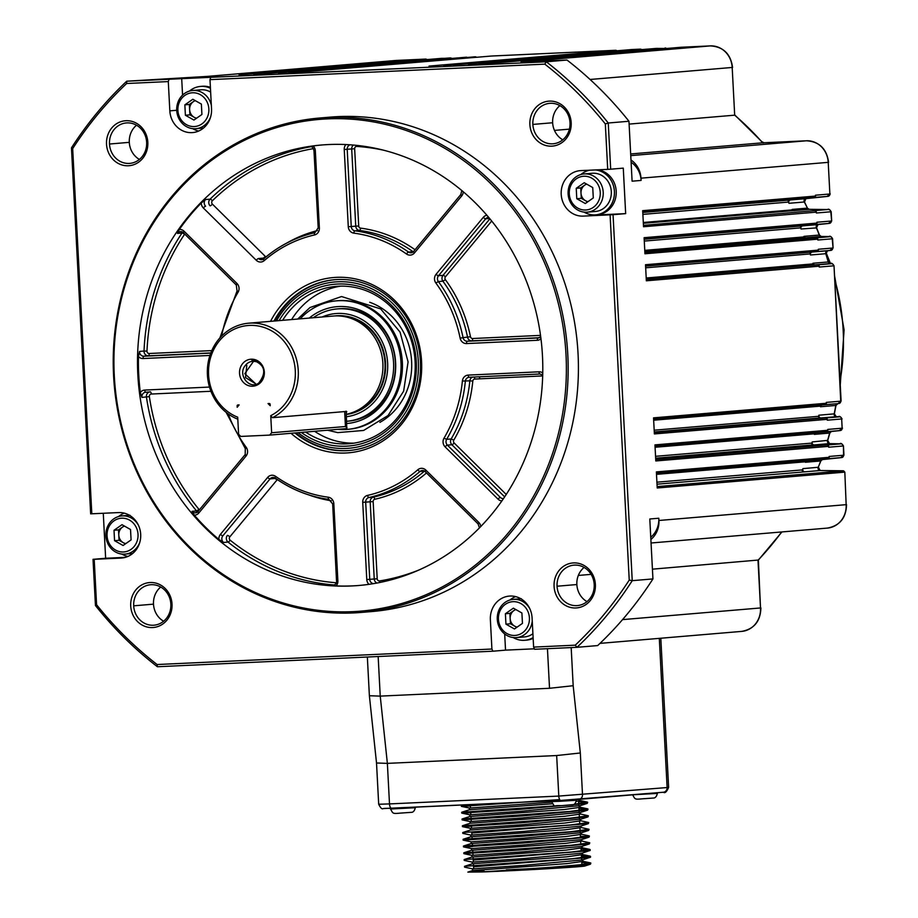 <?xml version="1.0" encoding="UTF-8"?>
<svg xmlns="http://www.w3.org/2000/svg" width="918" height="918" viewBox="0 0 918 918"><rect width="100%" height="100%" fill="white"/><g stroke="black" fill="none" stroke-linecap="round" stroke-linejoin="round"><path stroke-width="1.38" d="M346.178 411.459L346.797 428.58L269.685 435.098L240.78 436.429L238.6 434.283L237.705 417.197A47.357 43.398 -94.8 0 1 216.017 345.535A47.357 43.398 -94.8 0 1 284.832 342.345A47.357 43.398 -94.8 0 1 270.741 415.67L271.636 432.745L269.685 435.098M268.033 403.564L270.213 405.722L270.144 404.368A0.907 0.826 -94.8 0 0 269.272 403.507L268.033 403.564M237.119 405.905L237.188 407.248L239.128 404.907L237.9 404.964A0.907 0.826 -94.8 0 0 237.119 405.905L238.393 405.79M251.222 359.19A13.529 12.404 85.2 0 1 263.018 378.962A13.529 12.404 85.2 0 1 241.56 379.96A13.529 12.404 85.2 0 1 251.222 359.19M346.453 416.738A51.878 47.529 -94.8 0 0 386.111 352.638A51.878 47.529 -94.8 0 0 322.161 316.974M346.247 412.825L346.774 411.643L345.375 411.516L272.462 417.679L270.741 415.67M643.3 222.489L792.372 209.889A295.447 270.718 -94.8 0 0 792.131 209.419L807.438 208.122A295.447 270.718 -94.8 0 0 804.306 201.994L788.998 203.291A295.447 270.718 -94.8 0 0 788.367 202.086L642.875 214.376M681.202 47.254A2.261 2.066 85.2 0 1 681.271 47.254L710.36 45.9A4.51 1.802 -92.7 0 1 710.383 45.9A22.548 20.666 85.2 0 1 732.185 67.462L734.687 115.175A295.447 270.718 85.2 0 1 762.663 142.806L806.417 140.787A4.51 1.802 87.3 0 0 806.394 140.787A22.548 20.666 85.2 0 1 828.22 162.348L829.872 193.996A2.261 2.066 85.2 0 1 828.036 196.337L805.866 198.655A2.261 2.066 -94.8 0 0 804.306 201.994L804.432 202.235M300.14 318.844A64.501 59.108 85.2 0 1 336.516 300.829L337.881 300.714A64.501 59.108 85.2 0 1 339.947 300.576A64.501 59.108 85.2 0 1 402.291 361.13A64.501 59.108 85.2 0 1 348.748 429.257L347.383 429.372A64.501 59.108 85.2 0 1 345.329 429.509A64.501 59.108 85.2 0 1 337.835 429.337M189.9 114.865L185.39 115.243L193.927 120.063L201.914 114.475L201.363 104.078L192.837 99.259L184.851 104.847L189.349 104.457L189.624 109.667A9.019 8.262 -94.8 0 0 194.157 117.275L189.9 114.865L189.624 109.667A9.019 8.262 -94.8 0 1 193.342 101.668A9.019 8.262 85.2 0 1 195.327 100.67M196.234 118.445L194.157 117.275A9.019 8.262 -94.8 0 0 196.624 118.17M498.44 619.283A16.914 15.503 85.2 0 1 513.036 601.669A16.914 15.503 85.2 0 1 529.411 617.848A16.914 15.503 85.2 0 1 514.814 635.451A16.914 15.503 85.2 0 1 498.44 619.283M529.835 608.76A19.175 17.568 -94.8 0 0 513.208 599.385A19.175 17.568 -94.8 0 0 497.281 619.294A19.175 17.568 85.2 0 0 516.444 637.585L524.545 636.908A19.175 17.568 85.2 0 0 532.91 633.73M803.548 471.806A1.354 1.239 85.2 0 1 802.401 469.901A295.447 270.718 -94.8 0 0 802.906 468.639A2.261 2.066 -94.8 0 0 804.811 471.829L657.013 484.188M206.883 76.527A22.548 20.666 85.2 0 1 208.593 76.297A22.548 20.666 85.2 0 1 209.304 76.251L211.369 76.16A22.548 20.666 -94.8 0 0 210.658 76.205L202.017 76.928M652.939 578.925L632.238 580.669A372.134 340.98 85.2 0 1 576.974 647.316L597.687 645.572A372.134 340.98 -94.8 0 0 652.939 578.925L649.795 518.991L658.803 518.234L658.917 520.483A22.548 20.666 85.2 0 1 650.873 539.509M147.821 142.279A22.548 20.666 -94.8 0 0 125.995 120.717A22.548 20.666 -94.8 0 0 106.522 144.195A22.548 20.666 85.2 0 0 128.348 165.756A22.548 20.666 85.2 0 0 147.821 142.279M109.494 144.023A20.299 18.601 85.2 0 1 126.351 122.932A20.299 18.601 85.2 0 1 146.65 142.301A20.299 18.601 85.2 0 1 129.794 163.381A20.299 18.601 85.2 0 1 109.494 144.023L129.3 142.347A20.299 18.601 -94.8 0 0 139.421 159.422M792.372 209.889A1.354 1.239 -94.8 0 0 793.462 210.612L793.955 210.624A2.261 2.066 85.2 0 1 792.131 209.419M801.047 229.007A2.261 2.066 85.2 0 1 802.699 225.862L801.563 225.977A1.354 1.239 -94.8 0 0 800.565 227.871A295.447 270.718 85.2 0 1 801.047 229.007L816.435 227.916M237.808 419.193A49.618 45.464 85.2 0 1 207.675 365.857A49.618 45.464 85.2 0 1 248.652 323.193L333.268 316.044A49.618 45.464 85.2 0 1 334.852 315.941A49.618 45.464 85.2 0 1 382.576 359.936A49.618 45.464 85.2 0 1 346.315 414.259M839.901 443.738A2.261 0.895 -89.4 0 0 839.867 443.738C840.808 442.901 842.001 443.635 843.447 445.941L843.562 455.236L829.161 456.453L829.206 457.302A1.354 1.239 85.2 0 1 828.105 458.702L841.726 457.566L822.379 459.597A2.261 2.066 -94.8 0 0 820.692 460.962L820.807 460.698M653.605 419.159L825.271 404.654A1.354 1.239 -94.8 0 0 826.372 403.254L653.536 417.862L654.385 433.939L827.221 419.331L827.267 420.18L841.668 418.964L842.15 428.201L841.668 418.964A2.261 2.066 85.2 0 0 839.591 416.806L838.421 416.715M195.018 100.498L189.349 104.457M584.089 567.439A20.299 18.601 -94.8 0 0 576.86 584.548A20.299 18.601 -94.8 0 0 586.981 601.623M828.036 196.337L814.415 197.473A1.354 1.239 -94.8 0 0 815.517 196.062L642.68 210.67L643.529 226.746L816.354 212.138L816.4 212.999L830.801 211.783L831.662 220.986L828.3 223.499L818.007 224.566A2.261 2.066 -94.8 0 0 816.343 227.71A295.447 270.718 -94.8 0 1 819.281 235.054L803.973 236.351A2.261 2.066 -94.8 0 0 805.889 237.762L805.338 237.751A1.354 1.239 85.2 0 1 804.191 236.901A295.447 270.718 -94.8 0 0 803.973 236.351M829.046 236.546A2.261 0.895 -89.4 0 0 829.011 236.546C829.952 235.708 831.146 236.442 832.592 238.749L817.823 240.023L817.777 239.162A1.354 1.239 -94.8 0 0 816.527 237.877L830.147 236.649A2.261 2.066 85.2 0 1 832.224 238.806L833.085 248.009L829.723 250.522L827.52 250.752A2.261 2.066 -94.8 0 0 825.787 253.701L828.311 262.1M807.071 460.893L806.578 460.939A1.354 1.239 -94.8 0 0 805.568 461.765A295.447 270.718 85.2 0 1 805.384 462.259A2.261 2.066 85.2 0 1 807.071 460.893L822.379 459.597L820.887 460.87L818.328 467.055M337.204 308.918L339.006 308.769A56.388 51.66 85.2 0 1 395.233 360.602A56.388 51.66 85.2 0 1 348.496 421.132L346.694 421.282A56.388 51.66 -94.8 0 0 393.432 360.751A56.388 51.66 -94.8 0 0 337.204 308.918A56.388 51.66 -94.8 0 0 313.325 317.72M345.294 423.634A58.637 53.726 -94.8 0 0 392.307 345.363A58.637 53.726 -94.8 0 0 309.24 318.076M515.572 609.391L513.885 610.573A9.019 8.262 85.2 0 1 515.87 609.563M294.919 432.963A85.707 78.523 -94.8 0 0 349.196 450.497A85.707 78.523 -94.8 0 0 420.398 361.474A85.707 78.523 -94.8 0 0 334.737 279.703A85.707 78.523 -94.8 0 0 273.966 321.048M274.872 320.979A85.707 78.523 85.2 0 1 335.185 279.669M349.62 450.463A85.707 78.523 85.2 0 1 347.337 450.6A85.707 78.523 85.2 0 1 295.825 432.883M462.488 58.454A1.354 1.239 -94.8 0 0 461.49 57.972L288.654 72.579L303.388 71.902A1.354 1.239 -94.8 0 0 303.353 71.902L476.178 57.295A1.354 1.239 85.2 0 1 476.224 57.295L477.004 57.26A2.261 2.066 -94.8 0 0 476.935 57.26L491.337 56.044A2.261 2.066 85.2 0 1 491.405 56.032L477.004 57.26M533.61 647.098L534.632 649.278L576.974 647.316L575.242 645.17L533.61 647.098L532.073 617.825A22.778 20.873 -94.8 0 0 509.295 596.092A22.778 20.873 -94.8 0 0 490.373 619.753L491.91 649.037L492.932 651.206L505.531 650.139L504.682 633.971M301.299 432.424A81.197 74.392 -94.8 0 0 413.892 387.132A81.197 74.392 -94.8 0 0 337.698 284.029A81.197 74.392 -94.8 0 0 279.095 320.623M282.618 320.325A78.937 72.327 85.2 0 1 336.206 286.37A78.937 72.327 85.2 0 1 338.719 286.198A78.937 72.327 85.2 0 1 415.028 360.304A78.937 72.327 85.2 0 1 349.494 443.681A78.937 72.327 85.2 0 1 346.981 443.842A78.937 72.327 85.2 0 1 305.602 432.057M107.062 535.814A16.914 15.503 -94.8 0 0 123.425 551.982A16.914 15.503 -94.8 0 0 138.033 534.379A16.914 15.503 -94.8 0 0 121.658 518.2A16.914 15.503 -94.8 0 0 107.062 535.814M131.079 539.91L123.092 545.499L114.555 540.679L114.016 530.271L122.002 524.694L130.528 529.514L131.079 539.91M136.53 125.227A20.299 18.601 -94.8 0 0 129.3 142.347M630.987 159.984A22.548 20.666 85.2 0 1 640.982 178.172L641.097 180.421L632.1 181.19L628.956 121.256L608.255 123.001L605.329 123.953L607.705 169.371L580.865 170.61A22.778 20.873 -94.8 0 0 580.142 170.656A22.778 20.873 -94.8 0 0 561.231 194.719A22.778 20.873 -94.8 0 0 583.251 216.109L613.052 214.686L632.238 580.669L629.232 580.073A369.874 338.914 85.2 0 1 575.242 645.17M492.932 651.206L157.414 666.743A372.134 340.98 85.2 0 1 95.449 605.524L96.574 604.721L94.198 559.314L121.038 558.064A22.778 20.873 85.2 0 0 121.761 558.018A22.778 20.873 85.2 0 0 140.672 533.955A22.778 20.873 85.2 0 0 118.651 512.577L90.653 513.839L71.466 147.855A372.134 340.98 85.2 0 1 126.73 81.209L546.29 61.793A372.134 340.98 85.2 0 1 608.255 123.001L610.677 169.199L623.276 168.132L625.663 213.63L596.757 214.961A22.778 20.873 85.2 0 1 594.187 214.915M521.906 612.983L513.38 608.164L505.393 613.74L505.944 624.148L514.47 628.968L522.457 623.379L521.906 612.983M298.052 432.699A83.446 76.458 -94.8 0 0 346.315 448.432A83.446 76.458 -94.8 0 0 407.512 323.17A83.446 76.458 -94.8 0 0 276.513 320.841M252.783 361.164L255.674 361.6A11.28 10.328 85.2 0 0 252.898 361.313A11.28 10.328 85.2 0 0 252.542 361.336A11.28 10.328 85.2 0 0 245.645 365.112C237.005 374.246 249.191 390.116 258.761 383.047C267.23 371.905 264.854 364.125 251.635 359.718L252.783 361.164L252.37 359.718M587.279 212.161A19.175 17.568 -94.8 0 1 568.116 193.87A19.175 17.568 85.2 0 1 584.043 173.95A19.175 17.568 85.2 0 1 603.206 192.241A19.175 17.568 -94.8 0 1 587.279 212.161L595.38 211.473A19.175 17.568 -94.8 0 0 611.308 191.552A19.175 17.568 -94.8 0 0 592.144 173.273L584.043 173.95M665.137 48L665.045 48A2.261 2.066 85.2 0 1 666.422 48.482M248.652 323.193A49.618 45.464 85.2 0 1 250.235 323.09A49.618 45.464 85.2 0 1 296.893 360.992A49.618 45.464 85.2 0 1 272.462 417.679M169.073 79.246L168.292 81.576L126.661 83.504L126.73 81.209L211.369 76.16M825.271 404.654L837.595 403.679A2.261 2.066 -94.8 0 0 835.793 405.458L835.828 405.274M825.948 252.278L830.469 263.569A2.261 0.895 -89.4 0 1 830.469 263.569C831.375 262.732 832.569 263.466 834.014 265.772L840.727 401.177L826.326 402.394L826.372 403.254M513.885 610.573L509.892 613.362L510.167 618.56A9.019 8.262 85.2 0 1 513.885 610.573M118.651 516.513A22.548 20.666 85.2 0 1 124.228 513.139M127.889 556.457A22.548 20.666 85.2 0 1 121.819 554.07M218.897 539.451L223.556 542.458A4.51 4.131 85.2 0 1 222.879 535.791A2.261 0.666 -140.3 0 1 220.435 534.345A6.77 6.197 -94.8 0 0 218.897 539.451A221.02 202.522 85.2 0 1 194.329 515.182L192.046 511.326L196.544 510.947A221.02 202.522 85.2 0 1 146.432 397.024A4.51 4.131 85.2 0 1 150.277 391.86L145.778 392.238A4.51 4.131 -94.8 0 0 141.934 397.402L140.328 392.434A221.02 202.522 85.2 0 1 138.457 356.586L139.525 351.422A4.51 4.131 -94.8 0 0 143.885 356.207L148.383 355.828A4.51 4.131 85.2 0 1 144.023 351.043L139.525 351.422M818.879 415.211A295.447 270.718 85.2 0 1 818.661 416.302A1.354 1.239 -94.8 0 0 819.877 417.965L820.91 417.977A2.261 2.066 85.2 0 1 818.879 415.211L834.382 413.846L836.252 416.692A2.261 0.895 -89.4 0 1 836.252 416.692A2.261 0.895 -89.4 0 1 836.287 416.692M441.719 58.339A2.261 2.066 -94.8 0 1 441.787 58.339L441.856 58.327A2.261 2.066 -94.8 0 0 441.799 58.339L427.386 59.555A2.261 2.066 85.2 0 1 427.455 59.544L239.105 74.874L411.941 60.267A1.354 1.239 85.2 0 1 412.939 60.749M426.939 59.578A2.261 2.066 -94.8 0 0 425.55 59.085L411.941 60.267M114.016 530.271L118.514 529.893L124.194 525.922M602.885 51.947A1.354 1.239 -94.8 0 0 601.875 51.477L615.588 50.295M461.49 57.972L475.191 56.79M466.493 57.191A2.261 2.066 -94.8 0 1 466.562 57.191L466.631 57.18A2.261 2.066 -94.8 0 0 466.574 57.191L452.161 58.408A2.261 2.066 85.2 0 1 452.23 58.396L451.449 58.442A1.354 1.239 85.2 0 1 451.449 58.442L263.879 73.727L450.417 57.937M168.292 81.576L169.83 110.86A22.778 20.873 85.2 0 0 192.608 132.582L192.596 132.582A22.778 20.873 85.2 0 0 211.53 108.921L209.993 79.648L544.799 64.145L546.29 61.793L566.991 60.037L523.122 61.724A22.548 20.666 85.2 0 1 526.725 61.896M666.95 48.459L681.351 47.243A2.261 2.066 85.2 0 0 681.282 47.254L666.87 48.47A2.261 2.066 85.2 0 1 666.95 48.459L493.333 63.101L478.588 63.79L656.577 48.39L453.813 64.937L640.362 49.147M617.332 50.765A2.261 2.066 85.2 0 1 617.401 50.754L429.039 66.085L601.875 51.477M656.634 48.39L656.6 48.39A2.261 2.066 -94.8 0 0 656.508 48.402L642.095 49.618A2.261 2.066 85.2 0 1 642.175 49.606M571.18 122.679A22.548 20.666 -94.8 0 0 549.354 101.118A22.548 20.666 -94.8 0 0 529.881 124.596A22.548 20.666 85.2 0 0 551.707 146.157A22.548 20.666 85.2 0 0 571.18 122.679M532.853 124.423A20.299 18.601 85.2 0 1 549.71 103.332A20.299 18.601 85.2 0 1 570.009 122.702A20.299 18.601 85.2 0 1 553.141 143.782A20.299 18.601 85.2 0 1 532.853 124.423L552.647 122.748A20.299 18.601 -94.8 0 0 562.78 139.823M788.998 203.291A2.261 2.066 85.2 0 1 790.57 199.94L789.308 200.078A1.354 1.239 -94.8 0 0 788.367 202.086M641.097 180.421A22.548 20.666 -94.8 0 0 631.102 162.234M491.463 56.032L615.519 50.295L491.337 56.044A2.261 2.066 85.2 0 0 491.268 56.055M631.859 49.538L617.401 50.754M493.333 63.101A1.354 1.239 -94.8 0 0 493.287 63.101L666.124 48.505A1.354 1.239 85.2 0 1 666.158 48.493M138.457 525.291A19.175 17.568 -94.8 0 0 121.83 515.916A19.175 17.568 -94.8 0 0 105.891 535.825A19.175 17.568 -94.8 0 0 125.055 554.116A19.175 17.568 -94.8 0 0 139.88 542.079M534.414 648.808L505.531 650.139M470.601 809.745L469.465 809.733L469.385 808.058L461.387 806.36L470.406 806.015M574.37 804.225L587.646 802.275L587.279 803.376L521.137 809.251L461.743 813.107L461.697 812.258L469.477 809.733L552.292 803.801M576.252 801.403L579.648 800.576L579.591 799.326M551.638 802.171L469.385 808.058M469.832 816.492L564.122 809.55L580.004 807.335L579.912 805.648L521.424 811.248L469.729 814.805L469.821 816.492L462.052 819.017L569.745 811.455L588.002 809.033L578.937 808.471M588.358 815.792L587.99 816.882L521.803 822.757L462.454 826.625L462.408 825.775L470.188 823.239L564.467 816.309L580.36 814.094L580.268 812.407L521.803 817.995L470.085 821.564L462.098 819.866L462.052 819.017M470.544 829.998L564.834 823.056L580.715 820.841L580.624 819.154L522.124 824.754L470.441 828.323L470.532 829.998L462.764 832.534L570.445 824.972L588.713 822.539L580.268 820.635M588.702 822.539L588.335 823.641L580.566 826.166L522.514 831.513L470.796 835.082L470.888 836.757L565.178 829.815L581.071 827.6L580.991 826.028M463.464 846.04L571.145 838.478L589.413 836.057L589.058 837.147L522.881 843.034L463.51 846.889L463.464 846.04L471.255 843.516L565.534 836.573L581.415 834.359L581.335 832.672L522.858 838.272L471.152 841.829L471.232 843.516M463.831 852.799L571.512 845.237L589.769 842.816L589.402 843.906L523.26 849.781L463.865 853.648L463.819 852.799L471.6 850.263L565.89 843.332L581.783 841.117L581.691 839.545M589.058 837.147L581.266 839.683L523.191 845.03L471.508 848.588L463.51 846.889L472.529 846.545M589.402 843.906L581.622 846.442L523.581 851.778L471.863 855.346L471.944 857.033L566.234 850.091L582.127 847.865L582.046 846.304M471.955 857.022L464.175 859.558L571.845 851.996L590.125 849.563L590.171 850.412L581.978 853.189L523.903 858.537L472.208 862.105L472.3 863.781L566.613 856.838L582.482 854.624L582.402 853.051M472.311 863.781L464.531 866.317L572.247 858.743L590.481 856.322L590.526 857.171L582.333 859.948L524.293 865.295L472.563 868.853L472.655 870.539L566.945 863.597L582.838 861.382L582.758 859.81M581.599 859.386L582.746 859.696M473.596 871.48L467.859 872.1L482.455 871.939L551.477 867.246L580.096 864.779L590.836 863.081L581.771 862.518M590.481 856.322L581.415 855.76M590.125 849.563L581.06 849.001M589.769 842.816L581.335 840.911M470.9 836.757L463.12 839.281L570.789 831.719L589.058 829.298L580.624 827.393M462.408 825.775L570.078 818.213L588.346 815.792L579.924 813.876M461.697 812.258L555.883 805.843M587.646 802.275L578.581 801.712M590.836 863.081L590.469 864.171L526.806 869.885C567.014 867.774 598.226 865.479 579.224 865.972M559.693 799.601L461.387 806.36L461.318 805.04M469.741 814.817L461.743 813.107L470.75 812.763M588.002 809.033L587.635 810.124L521.481 815.999L462.098 819.866M470.452 828.323L462.454 826.625L471.462 826.28M588.335 823.641L471.818 833.039M589.058 829.298L588.702 830.388L522.526 836.275L463.154 840.131L463.108 839.293M580.394 836.344L587.956 836.562M589.758 850.665L473.229 860.063M581.461 856.609L589.023 856.827M590.113 857.423L473.585 866.81M526.806 869.885A63.147 0.884 177 0 1 482.455 871.939M378.686 804.248C380.568 808.047 382.083 809.481 383.208 808.54L560.806 800.427A4.51 1.802 -92.7 0 0 560.829 800.427L578.615 799.406A4.51 4.131 -94.8 0 0 582.505 794.701L580.325 752.978L556.664 755.537L387.373 763.374L376.518 762.996L378.686 804.248L389.496 803.916A4.51 1.802 87.3 0 0 391.504 808.265A4.51 1.802 87.3 0 0 391.538 808.265L560.772 800.439A4.51 1.802 -92.7 0 1 558.798 796.078L389.496 803.916L387.373 763.374L380.236 696.119L369.38 695.741L376.518 763.007M580.325 752.978L573.176 685.712L549.526 688.282L380.236 696.119L378.159 656.519M347.027 427.834L345.455 426.514L271.636 432.745M513.196 637.54A22.548 20.666 -94.8 0 0 524.832 640.271A22.548 20.666 -94.8 0 0 533.117 637.574M515.606 596.608A22.548 20.666 -94.8 0 0 510.029 599.982M524.832 640.271L526.622 640.121A22.548 20.666 -94.8 0 0 533.151 638.366M532.256 621.234A19.175 17.568 85.2 0 1 516.444 637.585M516.788 627.35L510.442 623.77L505.944 624.148M509.892 613.362L505.393 613.74M510.442 623.77L510.167 618.56A9.019 8.262 85.2 0 0 514.711 626.179A9.019 8.262 85.2 0 0 517.178 627.074M586.705 184.139A9.019 8.262 -94.8 0 0 584.72 185.138A9.019 8.262 -94.8 0 0 581.002 193.136A9.019 8.262 -94.8 0 0 585.546 200.744A9.019 8.262 -94.8 0 0 588.013 201.639M586.407 183.967L580.727 187.926L581.278 198.334L587.612 201.914M576.229 188.316L576.779 198.713L585.305 203.532L593.292 197.944L592.741 187.547L584.215 182.728L576.229 188.316L580.727 187.926M576.779 198.713L581.278 198.334M569.275 193.847A16.914 15.503 -94.8 0 0 585.65 210.015A16.914 15.503 -94.8 0 0 600.246 192.413A16.914 15.503 -94.8 0 0 583.871 176.245A16.914 15.503 -94.8 0 0 569.275 193.847M580.865 174.546A22.548 20.666 85.2 0 1 589.712 170.209M595.472 169.933A22.548 20.666 85.2 0 1 614.44 192.596A22.548 20.666 85.2 0 1 595.656 214.846A22.548 20.666 85.2 0 1 584.032 212.104M595.656 214.846L597.457 214.686A22.548 20.666 -94.8 0 0 616.242 192.677A22.548 20.666 -94.8 0 0 597.698 169.83M184.851 104.847L185.39 115.243M177.897 110.378A16.914 15.503 -94.8 0 0 194.26 126.546A16.914 15.503 -94.8 0 0 208.868 108.944A16.914 15.503 -94.8 0 0 192.493 92.775A16.914 15.503 -94.8 0 0 177.897 110.378M211.335 105.237A19.175 17.568 -94.8 0 0 192.654 90.48A19.175 17.568 -94.8 0 0 176.726 110.401A19.175 17.568 -94.8 0 0 195.89 128.692A19.175 17.568 -94.8 0 0 210.715 116.655M210.647 92.133A19.175 17.568 -94.8 0 0 200.755 89.803L192.665 90.48M189.487 91.077A22.548 20.666 85.2 0 1 200.48 86.43A22.548 20.666 85.2 0 1 210.452 88.277M198.724 131.022A22.548 20.666 85.2 0 1 192.654 128.635M210.406 87.348A22.548 20.666 -94.8 0 0 202.281 86.269L200.48 86.43M124.492 526.094A9.019 8.262 -94.8 0 0 122.507 527.104A9.019 8.262 -94.8 0 0 118.789 535.091A9.019 8.262 -94.8 0 0 123.322 542.71A9.019 8.262 -94.8 0 0 125.789 543.605M118.514 529.893L119.065 540.3L125.399 543.881M114.555 540.679L119.065 540.3M209.304 76.251L396.542 60.427A4.51 1.802 -92.7 0 1 396.576 60.427L395.83 60.473A22.548 20.666 85.2 0 1 396.542 60.427L425.642 59.085M643.449 225.358L827.566 209.522A2.261 0.895 -89.4 0 1 827.634 209.522M790.57 199.94L805.866 198.655L804.512 202.04L807.438 208.122A2.261 2.066 -94.8 0 0 809.263 209.327L827.6 209.522C828.541 208.684 829.734 209.419 831.18 211.725L830.801 211.783A2.261 2.066 85.2 0 0 828.736 209.625M838.891 403.518A2.261 2.066 85.2 0 0 840.727 401.177L835.977 405.4L834.382 413.846M842.035 418.918C840.59 416.611 839.396 415.877 838.455 416.715A2.261 0.895 -89.4 0 1 838.49 416.715L836.252 416.692A2.261 2.066 -94.8 0 1 834.187 413.915A295.447 270.718 85.2 0 0 835.793 405.458L820.485 406.754A295.447 270.718 -94.8 0 0 820.6 406.112A1.354 1.239 85.2 0 1 821.679 405.033L822.287 404.964A2.261 2.066 -94.8 0 0 820.485 406.754M841.726 457.566A2.261 2.066 85.2 0 0 843.562 455.236L840.578 457.703L822.379 459.597M805.384 462.259L820.692 460.962A295.447 270.718 85.2 0 1 818.213 467.354A2.261 2.066 -94.8 0 0 820.118 470.532L843.24 470.785A1.354 1.251 -85.3 0 1 843.367 470.785L844.457 472.162L657.219 487.986L656.37 471.909L829.206 457.302M652.434 569.171L758.371 560.037L760.506 607.957A22.548 20.666 85.2 0 1 741.767 631.389C754.114 629.06 760.494 621.234 760.884 607.911M95.449 605.524L93.028 559.326L105.639 558.259L103.275 513.288M554.461 130.402L569.401 129.14M629.105 124.091L734.687 115.175M630.666 153.96L762.663 142.806M830.4 263.569L831.57 263.673A2.261 2.066 85.2 0 1 833.636 265.83L819.235 267.046L819.189 266.197L646.352 280.793L645.515 264.717L818.351 250.121L818.305 249.26L832.706 248.044A2.261 2.066 85.2 0 1 830.87 250.384L827.531 250.752L825.982 253.724M817.777 239.162L644.941 253.77L644.103 237.693L816.928 223.085L816.882 222.236L831.295 221.02A2.261 2.066 85.2 0 1 829.447 223.361L818.007 224.566L816.55 227.744L819.476 235.088L821.231 236.465A2.261 2.066 85.2 0 1 819.281 235.054L819.361 235.249M815.517 196.062L815.471 195.213L829.872 193.996L828.22 162.348L640.982 178.172M625.663 213.63L613.052 214.686M814.358 434.363A295.447 270.718 -94.8 0 0 814.507 433.789A1.354 1.239 85.2 0 1 815.563 432.837L816.113 432.78A2.261 2.066 -94.8 0 0 814.358 434.363L829.654 433.066A295.447 270.718 85.2 0 1 827.508 440.651A2.261 2.066 -94.8 0 0 829.482 443.624A2.261 0.895 -89.4 0 1 829.516 443.624L841.003 443.83A2.261 2.066 85.2 0 1 843.08 445.987L828.679 447.215L828.633 446.355L655.796 460.962L654.959 444.886L827.795 430.278L827.749 429.429L842.15 428.201A2.261 2.066 85.2 0 1 840.314 430.542L831.41 431.483A2.261 2.066 -94.8 0 0 829.654 433.066L829.734 432.826M829.447 223.361L815.827 224.497A1.354 1.239 -94.8 0 0 816.928 223.085M811.191 252.152L812.212 252.037A2.261 2.066 -94.8 0 0 810.491 254.986A295.447 270.718 -94.8 0 0 810.146 253.919A1.354 1.239 85.2 0 1 811.191 252.152L645.583 266.14M830.87 250.384L817.25 251.521A1.354 1.239 -94.8 0 0 818.351 250.121M813.141 263.891A295.447 270.718 -94.8 0 0 812.969 263.248A2.261 2.066 -94.8 0 0 814.955 264.866L814.335 264.854A1.354 1.239 85.2 0 1 813.141 263.891L646.215 277.993M646.283 279.405L831.57 263.673M654.305 432.539L839.591 416.806M840.314 430.542L826.693 431.678A1.354 1.239 -94.8 0 0 827.795 430.278M811.845 443.107A295.447 270.718 -94.8 0 0 812.2 441.937A2.261 2.066 -94.8 0 0 814.174 444.92L813.038 444.909A1.354 1.239 85.2 0 1 811.845 443.107L655.555 456.315M655.727 459.562L841.003 443.83M578.329 575.437L591.112 574.358M658.803 518.234A22.548 20.666 85.2 0 1 650.759 537.26M491.91 649.037L157.104 664.529L157.414 666.743M94.198 559.314L93.028 559.326M125.422 557.352L105.639 558.259M91.811 513.816L72.671 148.613L71.466 147.855M451.358 58.442A1.354 1.239 85.2 0 1 451.404 58.442L278.567 73.05A1.354 1.239 85.2 0 1 278.613 73.038M437.714 59.601A1.354 1.239 -94.8 0 0 436.716 59.119M182.567 95.116L181.672 78.179M209.993 79.648L210.773 77.319M628.956 121.256A372.134 340.98 -94.8 0 0 566.991 60.037M524.66 61.999A22.548 20.666 -94.8 0 0 521.057 61.816M652.434 49.652A1.354 1.239 -94.8 0 0 651.424 49.182M641.349 49.652L468.513 64.249A1.354 1.239 85.2 0 1 468.559 64.249M627.66 50.8A1.354 1.239 -94.8 0 0 626.65 50.329M443.784 65.396A1.354 1.239 85.2 0 0 443.738 65.396L616.575 50.8A1.354 1.239 85.2 0 1 616.609 50.788M817.949 264.9A1.354 1.239 85.2 0 1 819.189 266.197M815.115 210.853A1.354 1.239 85.2 0 1 816.354 212.138M607.705 169.371L610.677 169.199M610.091 214.858L629.232 580.073M827.393 445.058A1.354 1.239 85.2 0 1 828.633 446.355M825.97 418.034A1.354 1.239 85.2 0 1 827.221 419.331M605.329 123.953A369.874 338.914 -94.8 0 0 544.799 64.145M126.661 83.504A369.874 338.914 -94.8 0 0 72.671 148.613M96.574 604.721A369.874 338.914 -94.8 0 0 157.104 664.529M554.082 586.395A22.548 20.666 85.2 0 1 573.555 562.918A22.548 20.666 85.2 0 1 595.38 584.491A22.548 20.666 85.2 0 1 575.907 607.968A22.548 20.666 85.2 0 1 554.082 586.395M130.723 605.995A22.548 20.666 85.2 0 1 150.196 582.517A22.548 20.666 85.2 0 1 172.022 604.09A22.548 20.666 85.2 0 1 152.56 627.556A22.548 20.666 85.2 0 1 130.723 605.995M319.797 117.997L330.055 117.137A248.089 227.32 85.2 0 1 578.053 353.832A248.089 227.32 85.2 0 1 371.847 611.549L361.577 612.409A248.089 227.32 85.2 0 1 113.591 375.714A248.089 227.32 85.2 0 1 319.797 117.997A248.089 227.32 85.2 0 1 567.794 354.692A248.089 227.32 85.2 0 1 361.577 612.409M160.73 587.027A20.299 18.601 -94.8 0 0 153.501 604.147A20.299 18.601 -94.8 0 0 163.622 621.222M559.888 105.627A20.299 18.601 -94.8 0 0 552.647 122.748M594.21 584.502A20.299 18.601 -94.8 0 0 573.911 565.144A20.299 18.601 -94.8 0 0 557.054 586.223A20.299 18.601 -94.8 0 0 577.353 605.593A20.299 18.601 -94.8 0 0 594.21 584.502M133.695 605.823A20.299 18.601 85.2 0 1 150.563 584.743A20.299 18.601 85.2 0 1 170.851 604.101A20.299 18.601 85.2 0 1 153.994 625.192A20.299 18.601 85.2 0 1 133.695 605.823L153.501 604.147M114.291 375.703A246.735 226.08 85.2 0 1 441.902 146.662A246.735 226.08 85.2 0 1 464.267 573.394A246.735 226.08 85.2 0 1 114.291 375.703M328.587 144.551A221.02 202.522 85.2 0 1 542.24 352.042A221.02 202.522 85.2 0 1 358.766 585.489A221.02 202.522 85.2 0 1 138.354 382.301A221.02 202.522 85.2 0 1 321.541 145.01A221.02 202.522 85.2 0 1 328.587 144.551M359.213 585.454A221.02 202.522 85.2 0 1 336.149 585.913L333.498 585.477M309.928 146.524L313.095 145.962A221.02 202.522 85.2 0 1 321.988 144.975M182.716 232.197A4.51 4.131 85.2 0 0 181.982 233.046A221.02 202.522 -94.8 0 0 144.023 351.043L146.983 351.112A218.771 200.457 85.2 0 1 184.552 234.308A2.261 0.597 33.7 0 0 181.982 233.046L177.472 233.424L179.354 229.443A221.02 202.522 85.2 0 1 201.26 203.027L205.575 199.527L210.084 199.149A221.02 202.522 85.2 0 1 310.984 146.685M270.558 321.334A87.956 80.589 85.2 0 1 359.053 279.783A87.956 80.589 85.2 0 1 421.569 361.451A87.956 80.589 85.2 0 1 378.227 443.773A87.956 80.589 85.2 0 1 290.995 433.296M353.981 443.153A78.937 72.327 85.2 0 1 314.599 431.299M291.626 319.556A78.937 72.327 85.2 0 1 340.716 286.141M369.736 302.274A65.304 59.831 85.2 0 1 411.471 359.225A65.304 59.831 85.2 0 1 379.88 422.383M336.516 300.829A64.501 59.108 85.2 0 1 400.845 360.12A64.501 59.108 85.2 0 1 347.383 429.372M253.54 361.313L244.796 373.66L255.56 383.713L245.496 377.585L246.793 365.433M479.357 376.805A197.99 181.42 -94.8 0 0 479.758 378.836M479.448 376.793A197.99 181.42 -94.8 0 0 479.85 378.824M334.622 315.953A49.618 45.464 85.2 0 1 337.549 315.712A49.618 45.464 85.2 0 1 385.434 361.187A49.618 45.464 85.2 0 1 346.327 414.477M308.368 494.768A137.574 126.053 -94.8 0 0 331.329 500.758M802.401 469.901L656.909 482.191M377.034 583.033A4.51 4.131 -94.8 0 1 374.234 578.971L377.206 578.799L373.156 501.584L365.685 502.135L369.736 579.35L374.234 578.971L370.184 501.756A4.51 4.131 85.2 0 1 373.419 497.143L368.921 497.533A4.51 4.131 -94.8 0 0 365.685 502.135L362.725 502.307A6.77 6.197 85.2 0 1 367.567 495.399A133.064 121.922 -94.8 0 0 417.816 469.764A6.77 6.197 85.2 0 1 425.849 470.096L478.771 522.388A6.77 6.197 85.2 0 1 480.78 526.542M245.381 454.479A2.261 0.666 39.7 0 0 245.186 454.571A2.261 0.666 39.7 0 0 246.024 456.074A6.77 6.197 -94.8 0 0 246.219 447.33L245.508 448.638M468.203 375.095A2.261 0.907 87.3 0 0 469.201 377.275L469.075 377.275A4.51 4.131 -94.8 0 0 465.346 381.234A135.325 123.987 85.2 0 1 446.653 439.332A4.51 4.131 -94.8 0 0 447.399 445.127L451.897 444.748A4.51 4.131 85.2 0 1 451.163 438.953L446.653 439.332L444.014 438.173A133.064 121.922 -94.8 0 0 462.385 381.039A6.77 6.197 85.2 0 1 468.203 375.095L538.992 371.813A2.261 0.907 -92.7 0 0 540.002 373.993L542.722 375.049M469.075 377.275A4.51 4.131 -94.8 0 1 469.224 377.264L540.014 373.993M334.554 585.018A221.02 202.522 85.2 0 1 228.054 542.079A4.51 4.131 85.2 0 1 227.377 535.412A2.261 0.666 -140.3 0 1 229.821 536.858L277.018 479.942A2.261 0.666 39.7 0 0 274.574 478.496L270.076 478.875L222.879 535.791M816.527 237.877L644.872 252.381M486.873 215.248A6.77 6.197 -94.8 0 0 483.27 217.359A2.261 0.666 39.7 0 0 485.714 218.805A4.51 4.131 85.2 0 1 488.663 217.348L488.422 217.359M805.889 237.762L821.197 236.465A2.261 0.895 -89.4 0 1 821.231 236.465A2.261 0.895 -89.4 0 1 821.266 236.465M424.483 471.083L420.019 471.462A135.325 123.987 85.2 0 1 368.921 497.533A2.261 0.895 -102.8 0 1 367.567 495.399M373.156 501.584A2.261 2.066 85.2 0 1 374.774 499.277A2.261 0.895 -102.8 0 0 373.419 497.143A135.325 123.987 -94.8 0 0 424.495 471.095M425.103 471.439A4.51 4.131 -94.8 0 0 420.019 471.462A2.261 0.746 -130.9 0 1 417.816 469.764M506.243 494.458L454.169 443.004A2.261 2.066 85.2 0 1 453.802 440.112L451.163 438.953A135.325 123.987 -94.8 0 0 469.844 380.855L462.385 381.039M453.802 440.112A137.574 126.053 -94.8 0 0 472.804 381.05L469.844 380.855A4.51 4.131 85.2 0 1 472.598 377.114M540.518 335.38L472.609 338.524A2.261 2.066 85.2 0 1 470.475 336.734L463.062 337.652A4.51 4.131 -94.8 0 0 467.331 341.232L471.829 340.853A4.51 4.131 85.2 0 1 467.56 337.262A135.325 123.987 -94.8 0 0 442.889 281.183L438.391 281.562A135.325 123.987 85.2 0 1 463.062 337.652L460.136 338.18A133.064 121.922 -94.8 0 0 435.878 283.031A6.77 6.197 85.2 0 1 436.073 274.275L483.27 217.359M470.475 336.734A137.574 126.053 -94.8 0 0 445.402 279.715L442.889 281.183A4.51 4.131 85.2 0 1 443.015 275.343L438.517 275.721A4.51 4.131 -94.8 0 0 438.391 281.562L435.878 283.031M413.249 251.819A4.51 4.131 85.2 0 1 413.02 251.67L408.521 252.048A4.51 4.131 -94.8 0 0 413.582 251.601M413.02 251.67A135.325 123.987 -94.8 0 0 359.443 230.441L354.945 230.82A135.325 123.987 85.2 0 1 408.521 252.048A2.261 0.711 125.3 0 0 406.513 254.011A133.064 121.922 -94.8 0 0 353.82 233.138A6.77 6.197 85.2 0 1 348.278 226.712L344.239 149.485A6.77 6.197 85.2 0 1 345.856 144.562M415.028 249.707A137.574 126.053 -94.8 0 0 360.556 228.123A2.261 0.884 97.4 0 1 359.443 230.441A4.51 4.131 85.2 0 1 355.748 226.161L351.25 226.539A4.51 4.131 -94.8 0 0 354.945 230.82A2.261 0.884 97.4 0 0 353.82 233.138M263.879 258.738A135.325 123.987 85.2 0 1 314.977 232.667A2.261 0.895 77.2 0 0 314.931 232.679A2.261 0.895 77.2 0 0 314.53 234.951A133.064 121.922 -94.8 0 0 264.281 260.586A2.261 0.746 -130.9 0 1 263.695 258.819A2.261 0.746 -130.9 0 1 263.879 258.738M263.799 258.738A4.51 4.131 85.2 0 1 263.03 258.142L258.532 258.52A4.51 4.131 -94.8 0 0 263.627 258.956M211.783 350.607L149.175 353.499A2.261 0.907 -92.7 0 1 148.383 355.828L210.819 352.937M263.03 258.142A2.261 0.62 134.7 0 0 265.302 256.397L212.391 204.117A2.261 0.62 -45.3 0 1 210.107 205.85A4.51 4.131 85.2 0 1 210.084 199.149A2.261 0.723 -134.3 0 1 212.368 200.767A2.261 2.066 -94.8 0 0 212.391 204.117M266.013 256.868A2.261 2.066 85.2 0 1 265.302 256.397M317.502 230.59A137.574 126.053 -94.8 0 0 287.082 242.903M344.239 149.485L351.697 148.934L355.748 226.161L358.709 225.989L354.658 148.762L351.697 148.934A4.51 4.131 85.2 0 1 353.396 145.067M360.556 228.123A2.261 2.066 85.2 0 1 358.709 225.989M489.891 218.817L443.015 275.343A2.261 0.666 -140.3 0 1 445.459 276.8L491.692 221.031M472.609 338.524A2.261 0.907 -92.7 0 1 471.829 340.853L539.199 337.732M445.402 279.715A2.261 2.066 85.2 0 1 445.459 276.8M474.09 377.046A2.261 0.907 -92.7 0 1 474.744 379.065L542.687 375.921M454.169 443.004A2.261 0.62 -45.3 0 1 451.897 444.748L504.659 496.879M472.804 381.05A2.261 2.066 85.2 0 1 474.744 379.065M374.774 499.277A137.574 126.053 -94.8 0 0 426.503 472.954M542.767 372.983A6.77 6.197 -94.8 0 0 538.992 371.813M793.955 210.624L809.263 209.327A2.261 0.895 -89.4 0 1 809.297 209.327L807.565 208.352M379.57 582.54A2.261 0.907 80.8 0 0 379.593 580.933A2.261 2.066 85.2 0 1 377.206 578.799M498.038 499.151A2.261 0.62 -45.3 0 1 500.31 497.407L447.399 445.127A2.261 0.62 134.7 0 0 445.115 446.859L498.038 499.151A6.77 6.197 85.2 0 0 501.894 500.918M644.757 250.373L804.191 236.901M800.565 227.871L644.275 241.078M656.496 474.354L805.568 461.765M806.578 460.939L656.462 473.631M427.455 59.544L450.325 57.937A2.261 2.066 85.2 0 1 451.713 58.431M476.224 57.295L303.388 71.902M466.665 57.18L452.23 58.396M523.122 61.724L710.36 45.9C723.269 46.692 730.671 53.864 732.564 67.427M641.648 49.629A2.261 2.066 85.2 0 0 640.271 49.147L631.802 49.538L641.934 49.618M221.628 336.057A133.064 121.922 85.2 0 1 238.083 292.188L237.246 290.868M141.934 397.402L149.37 396.622A218.771 200.457 85.2 0 0 198.976 509.387L196.544 510.947A4.51 4.131 85.2 0 0 197.611 511.888M644.815 251.314L805.338 237.751M313.336 148.647A218.771 200.457 -94.8 0 0 212.368 200.767M666.709 48.47L656.508 48.402A2.261 2.066 -94.8 0 0 656.427 48.402M145.767 392.238L150.288 391.86A2.261 0.907 -92.7 0 1 151.298 394.04L210.933 391.275M651.057 542.997L827.405 528.091A22.548 20.666 -94.8 0 0 846.155 504.659L658.917 520.483M258.532 258.52A2.261 0.62 134.7 0 0 256.248 260.253A6.77 6.197 -94.8 0 0 264.281 260.586M844.824 472.104L846.155 504.659M558.993 801.334L551.557 801.563C555.78 808.104 552.12 805.12 561.001 805.683L573.096 804.834C574.657 804.432 575.735 802.906 576.332 800.266L558.993 801.334M390.529 809.022C393.076 813.359 392.112 813.933 399.973 813.141L412.056 812.292C413.616 811.891 414.706 810.365 415.303 807.725L390.529 809.022L390.494 808.322M632.582 794.713C635.13 799.062 634.166 799.635 642.026 798.844L654.109 797.994C655.67 797.581 656.749 796.067 657.357 793.416L634.005 794.724M537.351 868.29A54.128 0.757 177 0 1 506.254 869.862M489.019 871.526A55.034 0.769 177 0 1 483.947 870.78M578.902 799.371L663.232 792.245A4.51 4.131 -94.8 0 0 667.122 787.552L558.798 796.078L556.664 755.537M391.481 808.276L384.55 808.391M560.806 800.427L663.381 792.245C664.976 793.462 666.72 791.844 668.625 787.38L667.122 787.552L659.308 638.354M571.18 647.58L573.176 685.712M547.449 648.682L549.526 688.282M344.663 411.574L345.455 426.514M396.576 60.427A4.51 1.802 -92.7 0 1 396.599 60.427L427.226 59.555M810.491 254.986L825.787 253.701A295.447 270.718 85.2 0 1 828.265 261.963L830.285 263.569A2.261 2.066 -94.8 0 1 828.265 261.963L812.969 263.248M812.2 441.937L827.577 440.388M829.516 443.624A2.261 0.895 -89.4 0 1 829.551 443.624L827.703 440.56L829.849 432.986L831.421 431.483L816.113 432.78M802.906 468.639L818.408 467.251L820.153 470.532A2.261 0.895 -89.4 0 1 820.187 470.532A2.261 0.895 -89.4 0 0 820.118 470.532L804.811 471.829M781.654 531.958A295.447 270.718 85.2 0 1 758.004 560.255L760.506 607.957L622.542 619.616M476.775 57.26L475.134 56.79A2.261 2.066 85.2 0 1 476.488 57.283M617.16 50.765L615.519 50.295A2.261 2.066 85.2 0 1 616.873 50.777M631.733 49.538A2.261 2.066 85.2 0 1 631.802 49.538L617.321 50.765M590.067 79.476L732.185 67.462M630.758 155.624L806.394 140.787C819.304 141.579 826.693 148.75 828.587 162.302M642.772 212.46L789.308 200.078M814.415 197.473L642.749 211.978M793.462 210.612L643.346 223.303M644.184 239.277L801.563 225.977M802.699 225.862L818.007 224.566M815.827 224.497L644.172 239.001M828.977 236.546L830.147 236.649M812.212 252.037L827.52 250.752M817.25 251.521L645.583 266.025M810.146 253.919L645.675 267.815M814.955 264.866L830.434 263.569M814.335 264.854L646.272 279.061M653.616 419.228L821.679 405.033M822.287 404.964L837.595 403.679M654.19 430.198L818.661 416.302M820.6 406.112L653.662 420.214M820.91 417.977L836.218 416.692M819.877 417.965L654.282 431.965M655.039 446.4L815.563 432.837M826.693 431.678L655.027 446.194M814.507 433.789L655.085 447.261M814.174 444.92L829.482 443.624M813.038 444.909L655.659 458.208M828.105 458.702L656.439 473.218M657.139 486.586L843.206 470.865L820.153 470.532M843.206 470.865A1.354 1.239 85.2 0 1 844.457 472.162M121.038 558.064L122.484 557.949M169.83 110.86L176.726 110.275M557.054 586.223L576.86 584.548M336.263 582.758A218.771 200.457 85.2 0 1 230.166 540.197A2.261 0.677 -51.3 0 1 228.054 542.079L223.556 542.458M179.354 229.443A6.77 6.197 85.2 0 1 184.059 231.21L236.982 283.49A6.77 6.197 85.2 0 1 238.083 292.188M209.935 355.45L143.105 358.536A6.77 6.197 85.2 0 1 138.457 356.586M140.328 392.434A6.77 6.197 85.2 0 1 144.757 390.07L209.511 387.063M228.203 413.926A133.064 121.922 -94.8 0 0 246.219 447.33M246.024 456.074L198.827 513.001A6.77 6.197 85.2 0 1 194.329 515.182M220.435 534.345L267.631 477.429A6.77 6.197 85.2 0 1 275.595 476.35A133.064 121.922 -94.8 0 0 328.277 497.212A6.77 6.197 85.2 0 1 333.819 503.649L337.87 580.865A6.77 6.197 85.2 0 1 336.149 585.913M368.967 584.341A6.77 6.197 85.2 0 1 366.775 579.522L362.725 502.307M445.115 446.859A6.77 6.197 85.2 0 1 444.014 438.173M540.966 338.788A6.77 6.197 85.2 0 1 537.34 340.291L466.551 343.561A6.77 6.197 85.2 0 1 460.136 338.18M463.234 191.759A6.77 6.197 85.2 0 1 461.662 196.004L414.466 252.932A6.77 6.197 85.2 0 1 406.513 254.011M313.095 145.962A6.77 6.197 85.2 0 1 315.333 150.827L319.372 228.043A6.77 6.197 85.2 0 1 314.53 234.951M256.248 260.253L203.337 207.973A6.77 6.197 85.2 0 1 201.26 203.027M143.105 358.536A2.261 0.907 -92.7 0 1 143.885 356.207L210.75 353.109M183.325 232.552A4.51 4.131 -94.8 0 0 177.472 233.424M183.589 232.793A2.261 0.62 -45.3 0 1 183.371 232.724A2.261 0.62 -45.3 0 1 184.059 231.21M203.337 207.973A2.261 0.62 -45.3 0 1 205.609 206.229A4.51 4.131 85.2 0 1 205.575 199.527M314.163 150.85L313.979 150.873C313.302 147.614 311.868 146.18 309.653 146.547A4.51 4.131 -94.8 0 0 309.366 146.582M318.213 228.066L313.979 150.873L315.333 150.827M348.278 226.712L351.25 226.539L347.199 149.313A4.51 4.131 85.2 0 1 350.091 144.803M356.769 145.388A2.261 0.895 -86.1 0 1 356.827 146.421A218.771 200.457 85.2 0 1 383.414 150.162M461.02 194.409A2.261 0.666 39.7 0 0 460.825 194.501A2.261 0.666 39.7 0 0 461.662 196.004M436.073 274.275A2.261 0.666 -140.3 0 0 438.517 275.721L485.714 218.805L489.604 218.473M537.34 340.291A2.261 0.907 87.3 0 1 538.12 337.962A4.51 4.131 -94.8 0 0 540.713 336.791M500.31 497.407A4.51 4.131 -94.8 0 0 503.512 498.577L503.443 498.589M478.771 522.388A2.261 0.62 134.7 0 0 478.071 523.903A2.261 0.62 134.7 0 0 478.289 523.971M418.895 570.032A218.771 200.457 85.2 0 1 379.593 580.933M366.775 579.522L369.736 579.35A4.51 4.131 -94.8 0 0 373.5 583.653M337.87 580.865L336.699 580.887M332.66 503.661L336.516 580.91C336.986 582.964 335.804 584.525 332.959 585.569A4.51 4.131 85.2 0 1 332.373 585.581M198.827 513.001A2.261 0.666 -140.3 0 1 197.99 511.487A2.261 0.666 -140.3 0 1 198.185 511.395M197.944 511.67A4.51 4.131 85.2 0 1 192.046 511.326M145.755 392.238A2.261 0.907 -92.7 0 1 144.757 390.07M236.511 285.073A2.261 0.62 -45.3 0 1 236.305 285.028A2.261 0.62 -45.3 0 1 236.982 283.49M275.09 477.968A4.51 4.131 85.2 0 0 270.076 478.875A2.261 0.666 -140.3 0 1 267.631 477.429M328.805 499.358A135.325 123.987 -94.8 0 1 275.389 478.152A2.261 0.711 -54.7 0 1 275.182 478.106A2.261 0.711 -54.7 0 1 275.595 476.35M328.954 499.381A2.261 0.884 -82.6 0 1 328.874 499.381A2.261 0.884 -82.6 0 1 328.277 497.212M272.784 477.429L275.193 478.106C291.626 489.684 309.527 496.776 328.885 499.381L332.465 503.684L333.819 503.649M425.367 471.68A2.261 0.62 -45.3 0 1 425.16 471.623A2.261 0.62 -45.3 0 1 425.849 470.096M538.12 337.962L467.331 341.232A2.261 0.907 87.3 0 0 466.551 343.561M413.823 251.325A2.261 0.666 39.7 0 0 413.639 251.406A2.261 0.666 39.7 0 0 414.466 252.932M261.664 259.691L263.707 258.807C278.865 245.772 295.94 237.062 314.931 232.679L318.03 228.089L319.372 228.043M149.175 353.499A2.261 2.066 85.2 0 1 146.983 351.112M354.658 148.762A2.261 2.066 85.2 0 1 356.827 146.421M229.821 536.858A2.261 2.066 -94.8 0 0 230.166 540.197M151.298 394.04A2.261 2.066 -94.8 0 0 149.37 396.622M341.978 316.217A49.17 45.051 85.2 0 1 384.86 361.474A49.17 45.051 85.2 0 1 350.183 413.284M840.062 381.154A209.04 191.541 -94.8 0 0 834.737 279.497M829.447 263.317A209.04 191.541 -94.8 0 0 827.003 257.017M763.914 142.749L762.112 141.831M346.774 411.643L346.006 411.161M681.374 47.243L710.383 45.9M297.684 319.051L309.974 307.541L341.553 296.537L380.695 308.93L400.053 332.086L408.085 361.887L403.645 391.16L388.062 415.521L363.585 430.462L337.744 432.607L327.496 430.209M226.161 412.377L245.301 448.581L245.186 454.559L198.001 511.487L195.477 512.841M830.251 193.962L826.889 196.475L805.878 198.655M350.068 450.428L349.161 450.497M219.872 337.927L237.051 290.96L236.293 285.028L183.382 232.736L180.456 231.611M846.534 504.613C846.144 517.936 839.763 525.762 827.405 528.091M470.383 805.752L470.498 807.932M470.739 812.51L470.854 814.691M470.945 816.377L471.049 818.42M471.095 819.269L471.209 821.438M471.45 826.016L471.565 828.197M471.806 832.775L471.921 834.955M472.013 836.642L472.116 838.685M472.357 843.401L472.472 845.444M472.713 850.148L472.827 852.202M472.862 853.051L472.977 855.22M473.068 856.907L473.172 858.961M473.218 859.799L473.332 861.979M473.424 863.666L473.527 865.708M473.573 866.558L473.688 868.738M473.78 870.425L473.252 871.733M578.547 801.012L578.696 803.778M578.73 804.627L578.81 806.084M578.902 807.76L579.04 810.537M579.086 811.386L579.166 812.832M579.258 814.518L579.396 817.295M579.442 818.145L579.522 819.59M579.602 821.277L579.751 824.054M579.958 828.036L580.107 830.813M580.153 831.651L580.222 833.108M580.314 834.795L580.463 837.56M580.669 841.542L580.819 844.319M581.025 848.301L581.174 851.078M581.381 855.06L581.519 857.837M581.737 861.818L581.874 864.584M576.332 800.266L576.297 799.578M551.557 801.563L551.523 800.863M657.357 793.416L657.322 792.75M470.177 823.251L470.085 821.564M471.588 850.275L471.508 848.588M579.212 800.37L587.21 802.068M579.568 807.129L587.566 808.827M580.979 834.152L588.977 835.85M581.691 847.658L589.689 849.368M582.046 854.417L590.045 856.115M472.667 870.539L467.859 872.1M582.402 861.176L590.4 862.874M584.663 866.064L590.469 864.171M472.575 868.864L464.577 867.166L464.531 866.317M472.219 862.105L464.221 860.407L464.175 859.558M471.875 855.346L463.865 853.648M580.922 832.924L588.69 830.4M471.163 841.84L463.165 840.142M470.808 835.082L462.81 833.383L462.752 832.534M580.21 819.407L587.99 816.882M579.855 812.659L587.635 810.124M579.499 805.901L587.279 803.365M367.349 657.024L369.38 695.741M668.625 787.38L660.811 638.228M513.208 599.385L521.309 598.697M195.89 128.692L203.521 128.038M121.83 515.916L129.931 515.227M125.055 554.116L132.697 553.474M441.891 58.327L452 58.408M763.156 143.001L735.031 115.22M831.18 211.702L831.674 221.008M829.011 236.546L821.231 236.465M832.592 238.726L833.085 248.032M834.014 265.75L841.106 401.166M842.517 428.167L839.155 430.68L831.421 431.483M843.458 445.918L843.94 455.213M758.337 560.141L781.941 531.935M208.593 76.297L395.83 60.473M600.005 643.369L741.767 631.389M426.629 59.59L253.793 74.197M461.8 190.542L460.825 194.49L413.628 251.417L411.115 252.771M540.702 336.688L538.269 337.95M422.234 470.509L425.16 471.623L478.083 523.914L479.46 527.896M834.531 275.607L844.101 329.883L840.257 384.906M764.005 142.749L762.055 141.774"/></g></svg>
